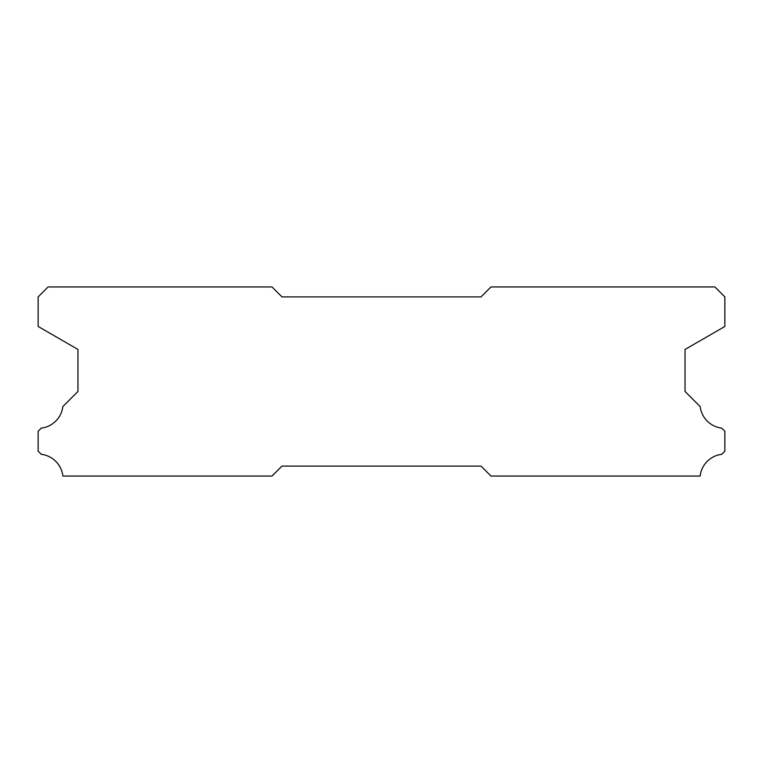 <?xml version="1.0" encoding="UTF-8"?>
<svg xmlns="http://www.w3.org/2000/svg" width="763" height="763" viewBox="0 0 763 763"><rect width="100%" height="100%" fill="white"/><g stroke="black" fill="none" stroke-linecap="round" stroke-linejoin="round"><path stroke-width="1.14" d="M272.029 286.955L48.098 286.955L38.15 296.902L38.15 326.469L77.96 349.444L77.96 391.448L62.833 406.584A24.683 24.683 0 0 1 41.297 428.119L38.15 431.257L38.15 451.162L41.269 454.309A24.683 24.683 0 0 1 62.852 476.045L272.029 476.045L281.976 466.098L481.024 466.098L490.971 476.045L700.148 476.045A24.683 24.683 0 0 1 721.731 454.309L724.85 451.162L724.85 431.257L721.703 428.119A24.683 24.683 0 0 1 700.167 406.584L685.04 391.448L685.04 349.444L724.85 326.469L724.85 296.902L714.902 286.955L490.971 286.955L481.024 296.902L281.976 296.902L272.029 286.955"/></g></svg>
